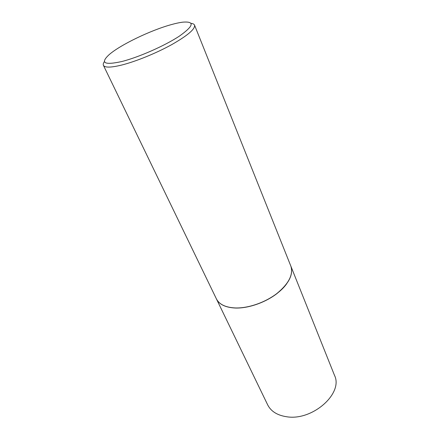 <?xml version="1.0" encoding="UTF-8"?>
<svg xmlns="http://www.w3.org/2000/svg" width="439" height="439" viewBox="0 0 439 439"><rect width="100%" height="100%" fill="white"/><g stroke="black" fill="none" stroke-linecap="round" stroke-linejoin="round"><path stroke-width="0.66" d="M216.422 298.915L267.669 404.846C270.956 411.343 277.261 415.305 286.579 416.737C312.414 421.204 343.6 393.256 334.507 375.367L290.837 266.089M216.438 298.954C219.297 304.545 225.668 307.574 235.545 308.041C248.452 308.403 265.315 302.553 276.954 293.576C288.922 283.654 293.554 274.507 290.854 266.133M104.455 61.542C103.324 63.112 102.978 64.374 103.417 65.334L216.4 298.871C219.259 304.468 225.63 307.498 235.507 307.959C248.414 308.321 265.277 302.471 276.921 293.488C288.889 283.572 293.521 274.424 290.821 266.05L194.548 25.138C194.137 24.167 192.973 23.569 191.053 23.349M103.417 65.334C104.751 67.749 110.776 67.677 121.488 65.104C135.569 61.597 156.081 53.267 171.583 44.707C187.678 35.521 195.333 28.996 194.548 25.138M171.1 24.672C150.456 30.351 120.231 44.899 109.113 54.677C100.076 63.068 104.295 65.351 121.779 61.531C138.74 57.279 165.064 45.651 179.54 36.014C193.818 25.83 194.916 21.209 182.838 22.159C179.562 22.559 175.649 23.393 171.1 24.672M235.595 307.969C252.974 308.771 277.404 297.137 286.711 283.704"/></g></svg>
